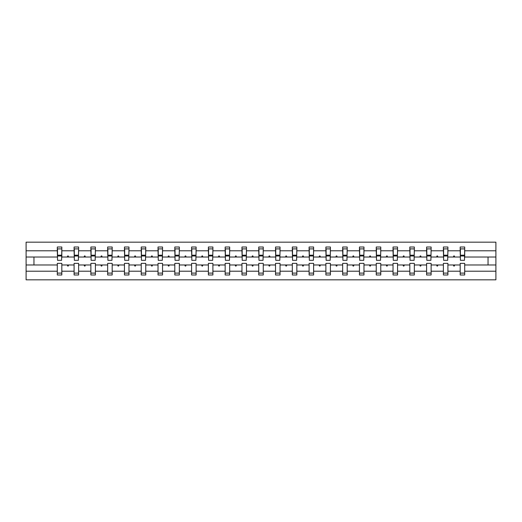 <?xml version="1.0" encoding="UTF-8"?>
<svg xmlns="http://www.w3.org/2000/svg" width="522" height="522" viewBox="0 0 522 522"><rect width="100%" height="100%" fill="white"/><g stroke="black" fill="none" stroke-linecap="round" stroke-linejoin="round"><path stroke-width="0.78" d="M460.176 271.199L447.909 271.199L447.909 263.369L443.387 263.369L443.387 271.199L431.12 271.199L431.12 263.369L426.604 263.369L426.604 271.199L414.337 271.199L414.337 263.369L409.816 263.369L409.816 271.199L397.549 271.199L397.549 263.369L393.033 263.369L393.033 271.199L380.766 271.199L380.766 263.369L376.245 263.369L376.245 271.199L363.978 271.199L363.978 263.369L359.456 263.369L359.456 271.199L347.189 271.199L347.189 263.369L342.673 263.369L342.673 271.199L330.406 271.199L330.406 263.369L325.885 263.369L325.885 271.199L313.618 271.199L313.618 263.369L309.102 263.369L309.102 271.199L296.835 271.199L296.835 263.369L292.313 263.369L292.313 271.199L280.046 271.199L280.046 263.369L275.525 263.369L275.525 271.199L263.258 271.199L263.258 263.369L258.742 263.369L258.742 271.199L246.475 271.199L246.475 263.369L241.954 263.369L241.954 271.199L229.687 271.199L229.687 263.369L225.165 263.369L225.165 271.199L212.898 271.199L212.898 263.369L208.382 263.369L208.382 271.199L196.115 271.199L196.115 263.369L191.594 263.369L191.594 271.199L179.327 271.199L179.327 263.369L174.811 263.369L174.811 271.199L162.544 271.199L162.544 263.369L158.022 263.369L158.022 271.199L145.755 271.199L145.755 263.369L141.234 263.369L141.234 271.199L128.967 271.199L128.967 263.369L124.451 263.369L124.451 271.199L112.184 271.199L112.184 263.369L107.662 263.369L107.662 271.199L95.395 271.199L95.395 263.369L90.88 263.369L90.88 271.199L78.613 271.199L78.613 263.369L74.091 263.369L74.091 264.98L61.824 264.98L61.824 263.369L57.303 263.369L57.303 271.199L26.1 271.199L26.1 279.831L495.9 279.831L495.9 271.199L464.697 271.199L464.697 274.99L460.176 274.99L460.176 264.98L453.383 264.98L453.775 266.057L454.31 266.057L454.701 264.98M464.697 271.199L464.697 263.369L460.176 263.369L460.176 264.98M495.9 271.199L495.9 257.02L464.697 257.02L464.697 247.01L460.176 247.01L460.176 250.801L447.909 250.801L447.693 258.631M460.391 258.631L460.176 250.801M443.387 271.199L443.387 274.99L447.909 274.99L447.909 271.199M447.909 250.801L447.909 247.01L443.387 247.01L443.387 250.801L431.12 250.801L430.904 258.631M443.602 258.631L443.387 250.801M426.604 271.199L426.604 274.99L431.12 274.99L431.12 271.199M431.12 250.801L431.12 247.01L426.604 247.01L426.604 250.801L414.337 250.801L414.122 258.631M426.82 258.631L426.604 250.801M409.816 271.199L409.816 274.99L414.337 274.99L414.337 271.199M414.337 250.801L414.337 247.01L409.816 247.01L409.816 250.801L397.549 250.801L397.333 258.631M410.031 258.631L409.816 250.801M393.033 271.199L393.033 274.99L397.549 274.99L397.549 271.199M397.549 250.801L397.549 247.01L393.033 247.01L393.033 250.801L380.766 250.801L380.551 258.631M393.249 258.631L393.033 250.801M376.245 271.199L376.245 274.99L380.766 274.99L380.766 271.199M380.766 250.801L380.766 247.01L376.245 247.01L376.245 250.801L363.978 250.801L363.762 258.631M376.46 258.631L376.245 250.801M359.456 271.199L359.456 274.99L363.978 274.99L363.978 271.199M363.978 250.801L363.978 247.01L359.456 247.01L359.456 250.801L347.189 250.801L346.973 258.631M359.671 258.631L359.456 250.801M342.673 271.199L342.673 274.99L347.189 274.99L347.189 271.199M347.189 250.801L347.189 247.01L342.673 247.01L342.673 250.801L330.406 250.801L330.191 258.631M342.889 258.631L342.673 250.801M325.885 271.199L325.885 274.99L330.406 274.99L330.406 271.199M330.406 250.801L330.406 247.01L325.885 247.01L325.885 250.801L313.618 250.801L313.402 258.631M326.1 258.631L325.885 250.801M309.102 271.199L309.102 274.99L313.618 274.99L313.618 271.199M313.618 250.801L313.618 247.01L309.102 247.01L309.102 250.801L296.835 250.801L296.62 258.631M309.311 258.631L309.102 250.801M292.313 271.199L292.313 274.99L296.835 274.99L296.835 271.199M296.835 250.801L296.835 247.01L292.313 247.01L292.313 250.801L280.046 250.801L279.831 258.631M292.529 258.631L292.313 250.801M275.525 271.199L275.525 274.99L280.046 274.99L280.046 271.199M280.046 250.801L280.046 247.01L275.525 247.01L275.525 250.801L263.258 250.801L263.042 258.631M275.74 258.631L275.525 250.801M258.742 271.199L258.742 274.99L263.258 274.99L263.258 271.199M263.258 250.801L263.258 247.01L258.742 247.01L258.742 250.801L246.475 250.801L246.26 258.631M258.958 258.631L258.742 250.801M241.954 271.199L241.954 274.99L246.475 274.99L246.475 271.199M246.475 250.801L246.475 247.01L241.954 247.01L241.954 250.801L229.687 250.801L229.471 258.631M242.169 258.631L241.954 250.801M225.165 271.199L225.165 274.99L229.687 274.99L229.687 271.199M229.687 250.801L229.687 247.01L225.165 247.01L225.165 250.801L212.898 250.801L212.689 258.631M225.38 258.631L225.165 250.801M208.382 271.199L208.382 274.99L212.898 274.99L212.898 271.199M212.898 250.801L212.898 247.01L208.382 247.01L208.382 250.801L196.115 250.801L195.9 258.631M208.598 258.631L208.382 250.801M191.594 271.199L191.594 274.99L196.115 274.99L196.115 271.199M196.115 250.801L196.115 247.01L191.594 247.01L191.594 250.801L179.327 250.801L179.111 258.631M191.809 258.631L191.594 250.801M174.811 271.199L174.811 274.99L179.327 274.99L179.327 271.199M179.327 250.801L179.327 247.01L174.811 247.01L174.811 250.801L162.544 250.801L162.329 258.631M175.027 258.631L174.811 250.801M158.022 271.199L158.022 274.99L162.544 274.99L162.544 271.199M162.544 250.801L162.544 247.01L158.022 247.01L158.022 250.801L145.755 250.801L145.54 258.631M158.238 258.631L158.022 250.801M141.234 271.199L141.234 274.99L145.755 274.99L145.755 271.199M145.755 250.801L145.755 247.01L141.234 247.01L141.234 250.801L128.967 250.801L128.751 258.631M141.449 258.631L141.234 250.801M124.451 271.199L124.451 274.99L128.967 274.99L128.967 271.199M128.967 250.801L128.967 247.01L124.451 247.01L124.451 250.801L112.184 250.801L111.969 258.631M124.667 258.631L124.451 250.801M107.662 271.199L107.662 274.99L112.184 274.99L112.184 271.199M112.184 250.801L112.184 247.01L107.662 247.01L107.662 250.801L95.395 250.801L95.18 258.631M107.878 258.631L107.662 250.801M90.88 271.199L90.88 274.99L95.395 274.99L95.395 271.199M95.395 250.801L95.395 247.01L90.88 247.01L90.88 250.801L78.613 250.801L78.398 258.631M91.096 258.631L90.88 250.801M78.613 271.199L78.613 274.99L74.091 274.99L74.091 264.98M78.613 250.801L78.613 247.01L74.091 247.01L74.091 250.801L61.824 250.801L61.824 247.01L57.303 247.01L57.303 250.801L26.1 250.801L26.1 242.169L495.9 242.169L495.9 250.801L464.697 250.801M74.307 258.631L74.091 250.801M57.303 271.199L57.303 274.99L61.824 274.99L61.824 264.98M57.518 258.631L57.303 250.801M464.697 257.02L464.482 258.631M74.091 271.199L61.824 271.199M453.383 264.98L447.909 264.98M460.176 257.02L454.701 257.02L454.31 255.943L453.775 255.943L453.383 257.02L447.909 257.02M453.383 257.02L454.701 257.02M436.594 264.98L436.986 266.057L437.527 266.057L437.919 264.98L431.12 264.98M443.387 264.98L437.919 264.98M443.387 257.02L437.919 257.02L437.527 255.943L436.986 255.943L436.594 257.02L431.12 257.02M436.594 257.02L437.919 257.02M419.812 264.98L420.203 266.057L420.739 266.057L421.13 264.98L414.337 264.98M426.604 264.98L421.13 264.98M426.604 257.02L421.13 257.02L420.739 255.943L420.203 255.943L419.812 257.02L414.337 257.02M419.812 257.02L421.13 257.02M403.023 264.98L403.415 266.057L403.95 266.057L404.341 264.98L397.549 264.98M409.816 264.98L404.341 264.98M409.816 257.02L404.341 257.02L403.95 255.943L403.415 255.943L403.023 257.02L397.549 257.02M403.023 257.02L404.341 257.02M386.234 264.98L386.626 266.057L387.167 266.057L387.559 264.98L380.766 264.98M393.033 264.98L387.559 264.98M393.033 257.02L387.559 257.02L387.167 255.943L386.626 255.943L386.234 257.02L380.766 257.02M386.234 257.02L387.559 257.02M369.452 264.98L369.844 266.057L370.379 266.057L370.77 264.98L363.978 264.98M376.245 264.98L370.77 264.98M376.245 257.02L370.77 257.02L370.379 255.943L369.844 255.943L369.452 257.02L363.978 257.02M369.452 257.02L370.77 257.02M352.663 264.98L353.055 266.057L353.596 266.057L353.988 264.98L347.189 264.98M359.456 264.98L353.988 264.98M359.456 257.02L353.988 257.02L353.596 255.943L353.055 255.943L352.663 257.02L347.189 257.02M352.663 257.02L353.988 257.02M335.874 264.98L336.272 266.057L336.807 266.057L337.199 264.98L330.406 264.98M342.673 264.98L337.199 264.98M342.673 257.02L337.199 257.02L336.807 255.943L336.272 255.943L335.874 257.02L330.406 257.02M335.874 257.02L337.199 257.02M319.092 264.98L319.484 266.057L320.019 266.057L320.41 264.98L313.618 264.98M325.885 264.98L320.41 264.98M325.885 257.02L320.41 257.02L320.019 255.943L319.484 255.943L319.092 257.02L313.618 257.02M319.092 257.02L320.41 257.02M302.303 264.98L302.695 266.057L303.236 266.057L303.628 264.98L296.835 264.98M309.102 264.98L303.628 264.98M309.102 257.02L303.628 257.02L303.236 255.943L302.695 255.943L302.303 257.02L296.835 257.02M302.303 257.02L303.628 257.02M285.521 264.98L285.912 266.057L286.447 266.057L286.839 264.98L280.046 264.98M292.313 264.98L286.839 264.98M292.313 257.02L286.839 257.02L286.447 255.943L285.912 255.943L285.521 257.02L280.046 257.02M285.521 257.02L286.839 257.02M268.732 264.98L269.124 266.057L269.665 266.057L270.057 264.98L263.258 264.98M275.525 264.98L270.057 264.98M275.525 257.02L270.057 257.02L269.665 255.943L269.124 255.943L268.732 257.02L263.258 257.02M268.732 257.02L270.057 257.02M251.943 264.98L252.335 266.057L252.876 266.057L253.268 264.98L246.475 264.98M258.742 264.98L253.268 264.98M258.742 257.02L253.268 257.02L252.876 255.943L252.335 255.943L251.943 257.02L246.475 257.02M251.943 257.02L253.268 257.02M235.161 264.98L235.552 266.057L236.088 266.057L236.479 264.98L229.687 264.98M241.954 264.98L236.479 264.98M241.954 257.02L236.479 257.02L236.088 255.943L235.552 255.943L235.161 257.02L229.687 257.02M235.161 257.02L236.479 257.02M218.372 264.98L218.764 266.057L219.305 266.057L219.697 264.98L212.898 264.98M225.165 264.98L219.697 264.98M225.165 257.02L219.697 257.02L219.305 255.943L218.764 255.943L218.372 257.02L212.898 257.02M218.372 257.02L219.697 257.02M201.59 264.98L201.981 266.057L202.516 266.057L202.908 264.98L196.115 264.98M208.382 264.98L202.908 264.98M208.382 257.02L202.908 257.02L202.516 255.943L201.981 255.943L201.59 257.02L196.115 257.02M201.59 257.02L202.908 257.02M184.801 264.98L185.193 266.057L185.728 266.057L186.126 264.98L179.327 264.98M191.594 264.98L186.126 264.98M191.594 257.02L186.126 257.02L185.728 255.943L185.193 255.943L184.801 257.02L179.327 257.02M184.801 257.02L186.126 257.02M168.012 264.98L168.404 266.057L168.945 266.057L169.337 264.98L162.544 264.98M174.811 264.98L169.337 264.98M174.811 257.02L169.337 257.02L168.945 255.943L168.404 255.943L168.012 257.02L162.544 257.02M168.012 257.02L169.337 257.02M151.23 264.98L151.621 266.057L152.156 266.057L152.548 264.98L145.755 264.98M158.022 264.98L152.548 264.98M158.022 257.02L152.548 257.02L152.156 255.943L151.621 255.943L151.23 257.02L145.755 257.02M151.23 257.02L152.548 257.02M134.441 264.98L134.833 266.057L135.374 266.057L135.766 264.98L128.967 264.98M141.234 264.98L135.766 264.98M141.234 257.02L135.766 257.02L135.374 255.943L134.833 255.943L134.441 257.02L128.967 257.02M134.441 257.02L135.766 257.02M117.659 264.98L118.05 266.057L118.585 266.057L118.977 264.98L112.184 264.98M124.451 264.98L118.977 264.98M124.451 257.02L118.977 257.02L118.585 255.943L118.05 255.943L117.659 257.02L112.184 257.02M117.659 257.02L118.977 257.02M100.87 264.98L101.261 266.057L101.797 266.057L102.188 264.98L95.395 264.98M107.662 264.98L102.188 264.98M107.662 257.02L102.188 257.02L101.797 255.943L101.261 255.943L100.87 257.02L95.395 257.02M100.87 257.02L102.188 257.02M84.081 264.98L84.473 266.057L85.014 266.057L85.406 264.98L78.613 264.98M90.88 264.98L85.406 264.98M90.88 257.02L85.406 257.02L85.014 255.943L84.473 255.943L84.081 257.02L78.613 257.02M84.081 257.02L85.406 257.02M67.299 264.98L67.69 266.057L68.225 266.057L68.617 264.98M74.091 257.02L68.617 257.02L68.225 255.943L67.69 255.943L67.299 257.02L61.824 257.02L61.824 250.801M67.299 257.02L68.617 257.02M61.824 257.02L61.609 258.631M57.303 264.98L26.1 264.98L26.1 250.801M26.1 271.199L26.1 264.98M57.303 257.02L26.1 257.02M495.9 257.02L495.9 250.801M33.956 264.98L33.956 257.02M488.044 257.02L488.044 264.98L464.697 264.98M495.9 264.98L488.044 264.98M57.518 255.995L57.518 248.896L61.824 248.896L61.609 260.302L57.518 260.302L57.518 255.995L61.609 255.995M57.303 273.104L61.824 273.104M74.307 255.995L74.307 248.896L78.613 248.896L78.398 260.302L74.307 260.302L74.307 255.995L78.398 255.995M74.091 273.104L78.613 273.104M91.096 255.995L91.096 248.896L95.395 248.896L95.18 260.302L91.096 260.302L91.096 255.995L95.18 255.995M90.88 273.104L95.395 273.104M107.878 255.995L107.878 248.896L112.184 248.896L111.969 260.302L107.878 260.302L107.878 255.995L111.969 255.995M107.662 273.104L112.184 273.104M124.667 255.995L124.667 248.896L128.967 248.896L128.751 260.302L124.667 260.302L124.667 255.995L128.751 255.995M124.451 273.104L128.967 273.104M141.449 255.995L141.449 248.896L145.755 248.896L145.54 260.302L141.449 260.302L141.449 255.995L145.54 255.995M141.234 273.104L145.755 273.104M158.238 255.995L158.238 248.896L162.544 248.896L162.329 260.302L158.238 260.302L158.238 255.995L162.329 255.995M158.022 273.104L162.544 273.104M175.027 255.995L175.027 248.896L179.327 248.896L179.111 260.302L175.027 260.302L175.027 255.995L179.111 255.995M174.811 273.104L179.327 273.104M191.809 255.995L191.809 248.896L196.115 248.896L195.9 260.302L191.809 260.302L191.809 255.995L195.9 255.995M191.594 273.104L196.115 273.104M208.598 255.995L208.598 248.896L212.898 248.896L212.689 260.302L208.598 260.302L208.598 255.995L212.689 255.995M208.382 273.104L212.898 273.104M225.38 255.995L225.38 248.896L229.687 248.896L229.471 260.302L225.38 260.302L225.38 255.995L229.471 255.995M225.165 273.104L229.687 273.104M242.169 255.995L242.169 248.896L246.475 248.896L246.26 260.302L242.169 260.302L242.169 255.995L246.26 255.995M241.954 273.104L246.475 273.104M258.958 255.995L258.958 248.896L263.258 248.896L263.042 260.302L258.958 260.302L258.958 255.995L263.042 255.995M258.742 273.104L263.258 273.104M275.74 255.995L275.74 248.896L280.046 248.896L279.831 260.302L275.74 260.302L275.74 255.995L279.831 255.995M275.525 273.104L280.046 273.104M292.529 255.995L292.529 248.896L296.835 248.896L296.62 260.302L292.529 260.302L292.529 255.995L296.62 255.995M292.313 273.104L296.835 273.104M309.311 255.995L309.311 248.896L313.618 248.896L313.402 260.302L309.311 260.302L309.311 255.995L313.402 255.995M309.102 273.104L313.618 273.104M326.1 255.995L326.1 248.896L330.406 248.896L330.191 260.302L326.1 260.302L326.1 255.995L330.191 255.995M325.885 273.104L330.406 273.104M342.889 255.995L342.889 248.896L347.189 248.896L346.973 260.302L342.889 260.302L342.889 255.995L346.973 255.995M342.673 273.104L347.189 273.104M359.671 255.995L359.671 248.896L363.978 248.896L363.762 260.302L359.671 260.302L359.671 255.995L363.762 255.995M359.456 273.104L363.978 273.104M376.46 255.995L376.46 248.896L380.766 248.896L380.551 260.302L376.46 260.302L376.46 255.995L380.551 255.995M376.245 273.104L380.766 273.104M393.249 255.995L393.249 248.896L397.549 248.896L397.333 260.302L393.249 260.302L393.249 255.995L397.333 255.995M393.033 273.104L397.549 273.104M410.031 255.995L410.031 248.896L414.337 248.896L414.122 260.302L410.031 260.302L410.031 255.995L414.122 255.995M409.816 273.104L414.337 273.104M426.82 255.995L426.82 248.896L431.12 248.896L430.904 260.302L426.82 260.302L426.82 255.995L430.904 255.995M426.604 273.104L431.12 273.104M443.602 255.995L443.602 248.896L447.909 248.896L447.693 260.302L443.602 260.302L443.602 255.995L447.693 255.995M443.387 273.104L447.909 273.104M460.391 255.995L460.391 248.896L464.697 248.896L464.482 260.302L460.391 260.302L460.391 255.995L464.482 255.995M460.176 273.104L464.697 273.104M57.518 255.349L61.609 255.349M74.307 255.349L78.398 255.349M91.096 255.349L95.18 255.349M107.878 255.349L111.969 255.349M124.667 255.349L128.751 255.349M141.449 255.349L145.54 255.349M158.238 255.349L162.329 255.349M175.027 255.349L179.111 255.349M191.809 255.349L195.9 255.349M208.598 255.349L212.689 255.349M225.38 255.349L229.471 255.349M242.169 255.349L246.26 255.349M258.958 255.349L263.042 255.349M275.74 255.349L279.831 255.349M292.529 255.349L296.62 255.349M309.311 255.349L313.402 255.349M326.1 255.349L330.191 255.349M342.889 255.349L346.973 255.349M359.671 255.349L363.762 255.349M376.46 255.349L380.551 255.349M393.249 255.349L397.333 255.349M410.031 255.349L414.122 255.349M426.82 255.349L430.904 255.349M443.602 255.349L447.693 255.349M460.391 255.349L464.482 255.349M57.518 255.186L61.609 255.186M74.307 255.186L78.398 255.186M91.096 255.186L95.18 255.186M107.878 255.186L111.969 255.186M124.667 255.186L128.751 255.186M141.449 255.186L145.54 255.186M158.238 255.186L162.329 255.186M175.027 255.186L179.111 255.186M191.809 255.186L195.9 255.186M208.598 255.186L212.689 255.186M225.38 255.186L229.471 255.186M242.169 255.186L246.26 255.186M258.958 255.186L263.042 255.186M275.74 255.186L279.831 255.186M292.529 255.186L296.62 255.186M309.311 255.186L313.402 255.186M326.1 255.186L330.191 255.186M342.889 255.186L346.973 255.186M359.671 255.186L363.762 255.186M376.46 255.186L380.551 255.186M393.249 255.186L397.333 255.186M410.031 255.186L414.122 255.186M426.82 255.186L430.904 255.186M443.602 255.186L447.693 255.186M460.391 255.186L464.482 255.186"/></g></svg>
